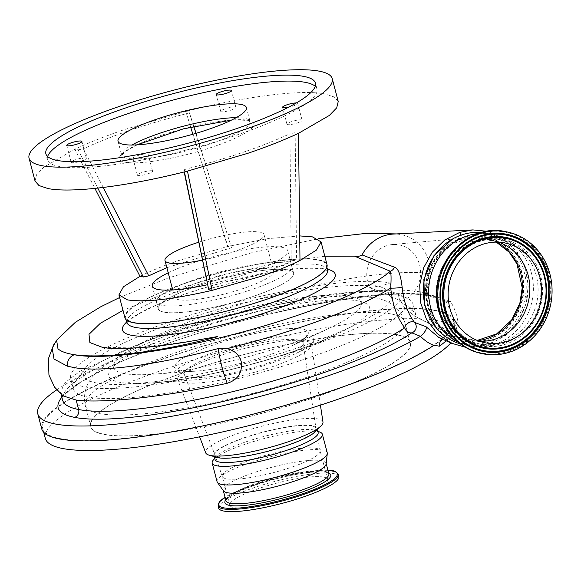 <?xml version="1.0" encoding="UTF-8"?>
<svg xmlns="http://www.w3.org/2000/svg" width="581" height="581" viewBox="0 0 581 581"><rect width="100%" height="100%" fill="white"/><g stroke="black" fill="none" stroke-linecap="round" stroke-linejoin="round"><path stroke-width="0.44" stroke-dasharray="2.9 2.18" d="M487.786 231.347L503.872 238.617L517.068 251.537L525.536 268.749L528.187 286.869L525.406 305.541L517.402 322.44L505.419 335.578L487.8 345.187L465.323 347.235M436.157 327.735L446.956 337.191L459.818 343.044L473.762 344.853L487.757 342.478C514.686 334.54 532.152 301.125 524.367 272.685C517.94 243.86 487.641 225.907 461.147 235.312L452.795 238.878M56.677 389.895A213.147 39.573 165.3 0 1 245.719 318.439A213.147 39.573 165.3 0 1 432.685 295.511A213.147 39.573 165.3 0 1 445.562 300.036L453.107 317.044L454.262 322.942L454.429 330.473A213.147 39.573 165.3 0 1 446.157 340.815M41.694 428.734A213.147 39.573 165.3 0 1 200.242 346.922A213.147 39.573 165.3 0 1 436.592 310.407A213.147 39.573 165.3 0 1 454.03 320.559A213.147 39.573 165.3 0 1 454.262 322.942A213.147 39.573 165.3 0 1 434.022 345.259M443.02 339.384A6.268 5.672 90.2 0 1 445.053 338.977L438.735 337.43L446.302 339.13C450.26 338.665 453.165 336.631 455.017 333.036L457.857 323.784C457.625 316.703 455.206 309.303 450.602 301.568L445.562 300.036M61.862 397.222A201.651 37.438 165.3 0 1 232.197 323.472A201.651 37.438 165.3 0 1 431.763 295.823A201.651 37.438 165.3 0 1 445.431 301.212L450.602 301.568M445.431 301.212L437.348 298.525L425.031 292.831A39.704 36.4 101 0 0 430.187 273.833A39.704 36.4 101 0 0 401.289 234.659A39.704 36.4 101 0 0 393.235 234.078M52.174 348.179L56.618 340.219M324.815 256.228L278.212 262.619L224.709 274.653L172.288 290.485L122.983 310.377M425.031 292.831C416.802 290.958 406.003 290.028 392.633 290.035C331.264 289.57 216.306 314.699 140.849 343.335L79.938 371.259L64.447 383.14L60.606 392.422L63.169 395.93M521.215 270.049A53.285 48.848 -79 0 1 511.578 322.84A53.285 48.848 -79 0 1 464.698 341.258A53.285 48.848 -79 0 1 428.509 307.857A53.285 48.848 -79 0 1 438.147 255.066A53.285 48.848 -79 0 1 485.026 236.641A53.285 48.848 -79 0 1 521.215 270.049M520.808 269.969A53.285 48.848 -79 0 1 511.164 322.76A53.285 48.848 -79 0 1 464.292 341.178A53.285 48.848 -79 0 1 428.095 307.777A53.285 48.848 -79 0 1 437.74 254.986A53.285 48.848 -79 0 1 484.612 236.561A53.285 48.848 -79 0 1 520.808 269.969M482.012 232.553A56.945 52.203 -79 0 1 486.551 233.213A56.945 52.203 -79 0 1 525.224 268.909A56.945 52.203 -79 0 1 514.926 325.324A56.945 52.203 -79 0 1 464.829 345.012A56.945 52.203 -79 0 1 460.377 343.923M134.153 322.484A103.701 19.253 -14.7 0 0 249.147 304.72A103.701 19.253 -14.7 0 0 326.282 264.914A103.701 19.253 -14.7 0 0 317.8 259.976A103.701 19.253 -14.7 0 0 202.805 277.74A103.701 19.253 -14.7 0 0 125.67 317.546A103.701 19.253 -14.7 0 0 134.153 322.484M478.773 233.526A56.945 52.203 -79 0 1 491.867 234.245A56.945 52.203 -79 0 1 512.064 243.352A56.945 52.203 -79 0 1 530.54 269.947A56.945 52.203 -79 0 1 492.281 345.165A56.945 52.203 -79 0 1 470.145 346.044A56.945 52.203 -79 0 1 457.734 341.802M535.464 272.874A53.183 48.753 -79 0 1 499.733 343.124A53.183 48.753 -79 0 1 479.064 343.945A53.183 48.753 -79 0 1 442.94 310.603A53.183 48.753 -79 0 1 452.563 257.913A53.183 48.753 -79 0 1 499.348 239.532A53.183 48.753 -79 0 1 518.208 248.036A53.183 48.753 -79 0 1 535.464 272.874M124.915 317.742A104.486 19.398 165.3 0 1 202.631 277.638A104.486 19.398 165.3 0 1 318.49 259.736A104.486 19.398 165.3 0 1 327.038 264.718M338.229 101.508L334.315 97.027L325.411 94.042C302.156 89.176 244.833 96.323 185.818 111.436L189.152 112.089L231.253 247.085L196.029 133.325M287.907 269.933A70.003 13 -14.7 0 0 210.286 281.923A70.003 13 -14.7 0 0 158.214 308.794A70.003 13 -14.7 0 0 163.936 312.128A70.003 13 -14.7 0 0 241.565 300.137A70.003 13 -14.7 0 0 293.637 273.266A70.003 13 -14.7 0 0 287.907 269.933M168.214 272.809A70.003 13 165.3 0 1 281.967 247.288A70.003 13 165.3 0 1 287.697 250.629A70.003 13 165.3 0 1 207.432 284.748M410.164 312.629L414.776 316.064L415.669 314.314L410.912 308.075L400.055 301.728A29.253 26.82 101 0 0 420.593 272.184A29.253 26.82 101 0 0 399.162 244.891A29.253 26.82 101 0 0 392.313 244.557A29.253 26.82 101 0 0 369.719 287.733L375.689 285.699L378.5 286.912L390.091 282.962A172.397 32.006 165.3 0 0 198.92 312.498A172.397 32.006 165.3 0 0 70.686 378.674L73.329 388.747A172.397 32.006 -14.7 0 0 87.433 396.961A172.397 32.006 -14.7 0 0 261.515 372.363A172.397 32.006 -14.7 0 0 404.921 308.598L410.164 312.629A177.619 32.979 -14.7 0 0 412.946 303.95A177.619 32.979 -14.7 0 0 406.25 297.748A177.619 32.979 -14.7 0 0 398.413 295.489L400.055 301.728M477.241 340.422L454.683 336.639L439.861 325.687L432.017 313.972L426.73 290.042L429.112 274.355L437.406 257.601L452.483 243.751L472.026 237.309L494.257 241.122L496.283 242.117M496.908 242.117A52.181 47.838 101 0 0 490.676 239.357A52.181 47.838 101 0 0 440.747 253.04A52.181 47.838 101 0 0 429.061 307.385A52.181 47.838 101 0 0 470.959 340.858A52.181 47.838 101 0 0 477.764 340.633M479.376 341.229A50.881 46.647 -79 0 1 473.355 340.495A50.881 46.647 -79 0 1 438.793 308.598A50.881 46.647 -79 0 1 447.995 258.182A50.881 46.647 -79 0 1 492.761 240.592A50.881 46.647 -79 0 1 498.621 242.168M85.683 157.93A7.836 1.452 -14.7 0 0 76.997 159.274A7.836 1.452 -14.7 0 0 71.165 162.281A7.836 1.452 -14.7 0 0 71.812 162.658A7.836 1.452 -14.7 0 0 80.498 161.315A7.836 1.452 -14.7 0 0 86.329 158.308A7.836 1.452 -14.7 0 0 85.683 157.93M235.232 107.027A7.836 1.452 -14.7 0 0 226.539 108.371A7.836 1.452 -14.7 0 0 220.715 111.378A7.836 1.452 -14.7 0 0 221.354 111.755A7.836 1.452 -14.7 0 0 230.047 110.412A7.836 1.452 -14.7 0 0 235.871 107.405A7.836 1.452 -14.7 0 0 235.232 107.027M296.339 102.946A7.836 1.452 165.3 0 1 297.036 103.019A7.836 1.452 165.3 0 1 297.675 103.389A7.836 1.452 165.3 0 1 288.437 107.26M301.466 119.897A7.836 1.452 -14.7 0 0 292.78 121.24A7.836 1.452 -14.7 0 0 286.949 124.247A7.836 1.452 -14.7 0 0 287.588 124.624A7.836 1.452 -14.7 0 0 296.281 123.281A7.836 1.452 -14.7 0 0 302.105 120.274A7.836 1.452 -14.7 0 0 301.466 119.897M133.615 158.642A7.836 1.452 165.3 0 1 132.969 158.272A7.836 1.452 165.3 0 1 138.801 155.265A7.836 1.452 165.3 0 1 147.494 153.921A7.836 1.452 165.3 0 1 148.133 154.292A7.836 1.452 165.3 0 1 142.301 157.298A7.836 1.452 165.3 0 1 133.615 158.642M151.917 170.799A7.836 1.452 -14.7 0 0 143.231 172.143A7.836 1.452 -14.7 0 0 137.399 175.15A7.836 1.452 -14.7 0 0 138.046 175.527A7.836 1.452 -14.7 0 0 146.732 174.184A7.836 1.452 -14.7 0 0 152.563 171.177A7.836 1.452 -14.7 0 0 151.917 170.799M47.62 156.521A139.331 25.869 -14.7 0 0 47.439 159.753A139.331 25.869 -14.7 0 0 58.841 166.391A139.331 25.869 -14.7 0 0 213.336 142.519A139.331 25.869 -14.7 0 0 316.979 89.038A139.331 25.869 -14.7 0 0 315.236 86.315M172.383 288.706A69.952 12.985 165.3 0 1 286.092 263.193A69.952 12.985 165.3 0 1 291.815 266.526A69.952 12.985 165.3 0 1 239.779 293.376A69.952 12.985 165.3 0 1 162.215 305.359A69.952 12.985 165.3 0 1 156.492 302.033A69.952 12.985 165.3 0 1 169.623 290.101M163.987 312.113A69.952 12.985 -14.7 0 0 241.551 300.13A69.952 12.985 -14.7 0 0 293.587 273.281A69.952 12.985 -14.7 0 0 287.864 269.947A69.952 12.985 -14.7 0 0 210.293 281.93A69.952 12.985 -14.7 0 0 158.264 308.78A69.952 12.985 -14.7 0 0 163.987 312.113M198.651 242.241A51.193 9.507 165.3 0 1 259.845 232.102A51.193 9.507 165.3 0 1 264.035 234.542A51.193 9.507 165.3 0 1 202.341 260.128M269.482 268.85A51.193 9.507 165.3 0 1 273.673 271.283A51.193 9.507 165.3 0 1 235.588 290.936A51.193 9.507 165.3 0 1 178.817 299.709A51.193 9.507 165.3 0 1 174.634 297.269A51.193 9.507 165.3 0 1 212.711 277.616A51.193 9.507 165.3 0 1 269.482 268.85M378.5 286.912A159.303 29.58 -14.7 0 0 219.727 309.063A159.303 29.58 -14.7 0 0 85.85 367.555A159.303 29.58 -14.7 0 0 96.381 382.937A159.303 29.58 -14.7 0 0 266.33 357.627A159.303 29.58 -14.7 0 0 391.587 297.196L400.672 300.609A172.397 32.006 165.3 0 1 223.867 371.295A172.397 32.006 165.3 0 1 70.686 378.674M390.091 282.962L392.734 293.042L398.413 295.489M369.719 287.733L388.696 294.654A156.725 29.101 -14.7 0 0 382.61 287.697A156.725 29.101 -14.7 0 0 375.689 285.699M388.696 294.654L391.587 297.196M124.073 373.51A128.031 23.77 165.3 0 1 187.227 325.171A128.031 23.77 165.3 0 1 350.808 296.339A128.031 23.77 165.3 0 1 329.5 328.105A128.031 23.77 165.3 0 1 153.885 374.171A128.031 23.77 165.3 0 1 124.073 373.51M311.706 425.931A52.239 9.703 -14.7 0 0 253.439 434.987A52.239 9.703 -14.7 0 0 214.955 455.061A52.239 9.703 -14.7 0 0 214.97 455.119A52.239 9.703 -14.7 0 0 219.19 457.421A52.239 9.703 -14.7 0 0 276.629 448.619A52.239 9.703 -14.7 0 0 316.02 428.611A52.239 9.703 -14.7 0 0 316.006 428.553A52.239 9.703 -14.7 0 0 311.706 425.931M315.955 448.285A50.569 9.39 -14.7 0 0 259.881 456.949A50.569 9.39 -14.7 0 0 222.262 476.362A50.569 9.39 -14.7 0 0 222.298 476.485A50.569 9.39 -14.7 0 0 226.401 478.766A50.569 9.39 -14.7 0 0 282.148 470.203A50.569 9.39 -14.7 0 0 320.124 450.82A50.569 9.39 -14.7 0 0 320.095 450.696A50.569 9.39 -14.7 0 0 315.955 448.285M323.508 477.081A50.569 9.39 -14.7 0 0 267.434 485.745A50.569 9.39 -14.7 0 0 229.822 505.158A50.569 9.39 -14.7 0 0 233.954 507.569A50.569 9.39 -14.7 0 0 290.028 498.905A50.569 9.39 -14.7 0 0 327.648 479.492A50.569 9.39 -14.7 0 0 323.508 477.081M338.817 476.565A62.116 11.533 -14.7 0 0 333.734 473.602A62.116 11.533 -14.7 0 0 264.856 484.242A62.116 11.533 -14.7 0 0 218.652 508.084M326.13 463.958A53.183 9.877 -14.7 0 0 326.086 463.239A53.183 9.877 -14.7 0 0 321.736 460.704A53.183 9.877 -14.7 0 0 262.765 469.818A53.183 9.877 -14.7 0 0 223.198 490.233A53.183 9.877 -14.7 0 0 223.511 490.88M327.241 452.817A56.945 10.574 -14.7 0 0 322.578 450.108A56.945 10.574 -14.7 0 0 259.438 459.861A56.945 10.574 -14.7 0 0 217.076 481.714M450.798 342.935A212.101 39.377 -14.7 0 0 455.627 330.756A212.101 39.377 -14.7 0 0 438.27 320.654A212.101 39.377 -14.7 0 0 203.081 356.988A212.101 39.377 -14.7 0 0 45.311 438.401M60.054 438.575A212.101 39.377 -14.7 0 0 295.25 402.241A212.101 39.377 -14.7 0 0 453.02 320.828A212.101 39.377 -14.7 0 0 435.67 310.719A212.101 39.377 -14.7 0 0 200.474 347.053A212.101 39.377 -14.7 0 0 42.703 428.473A212.101 39.377 -14.7 0 0 60.054 438.575M104.289 434.319A165.084 30.648 -14.7 0 0 287.348 406.039A165.084 30.648 -14.7 0 0 410.142 342.674A165.084 30.648 -14.7 0 0 396.634 334.809A165.084 30.648 -14.7 0 0 213.583 363.089A165.084 30.648 -14.7 0 0 90.781 426.454A165.084 30.648 -14.7 0 0 104.289 434.319M322.978 422.06A60.635 11.257 -14.7 0 0 317.967 418.952A60.635 11.257 -14.7 0 0 250.164 429.512A60.635 11.257 -14.7 0 0 205.696 452.824M315.418 431.603A53.285 9.892 -14.7 0 0 316.986 428.161A53.285 9.892 -14.7 0 0 312.629 425.619A53.285 9.892 -14.7 0 0 253.541 434.748A53.285 9.892 -14.7 0 0 213.902 455.199A53.285 9.892 -14.7 0 0 216.967 457.429M318.127 432.482A53.285 9.892 -14.7 0 0 315.89 430.528A53.285 9.892 -14.7 0 0 313.762 429.94A53.285 9.892 -14.7 0 0 261.043 437.246A53.285 9.892 -14.7 0 0 216.023 456.731A53.285 9.892 -14.7 0 0 215.035 459.527M319.971 432.119A56.945 10.574 -14.7 0 0 317.698 431.487A56.945 10.574 -14.7 0 0 261.363 439.294A56.945 10.574 -14.7 0 0 213.249 460.116M404.921 308.598L400.672 300.609M392.734 293.042A172.397 32.006 -14.7 0 0 220.918 317.008A172.397 32.006 -14.7 0 0 76.038 380.315A172.397 32.006 -14.7 0 0 73.329 388.747M97.761 188.091L78.137 149.876L74.796 149.23L43.902 167.132L36.545 174.743L35.042 181.047M78.137 149.876L83.33 148.787L103.251 187.46M190.633 127.028L186.486 113.673C145.678 124.123 111.291 135.831 83.33 148.787M186.486 113.673C188.992 112.932 189.878 112.402 189.152 112.089L193.822 126.273M299.985 260.441L296.608 259.78L295.141 132.679L298.481 133.325M295.141 132.679L289.941 133.768L291.234 260.956L296.608 259.78M291.234 260.956C270.84 271.182 244.31 280.209 211.651 288.045L186.784 168.882C227.599 158.431 261.98 146.724 289.941 133.768M186.784 168.882C184.286 169.623 183.4 170.153 184.119 170.465L184.417 171.882M184.162 171.947L183.821 170.291L187.46 171.119M166.863 267.667L228.318 248.733L192.877 134.247M299.694 235.908L267.841 238.646L227.868 246.424L231.253 247.085C231.972 247.433 230.991 247.978 228.318 248.733M139.985 276.345C150.457 271.036 163.464 265.735 179.006 260.426L227.868 246.424L185.818 111.436L125.176 129.338C105.895 135.91 89.096 142.541 74.796 149.23L94.885 188.397M208.717 289.694C207.998 289.353 208.978 288.801 211.651 288.045M102.699 347.445L138.641 347.975L190.081 341.359M454.429 330.473A6.268 5.752 5.7 0 1 454.233 328.432L451.742 334.402C446.709 340.067 447.675 338.229 445.053 338.977L445.053 338.977A6.268 5.672 90.2 0 1 446.302 339.13M454.03 320.559L453.107 317.044L454.233 328.432A6.268 5.752 5.7 0 1 457.857 323.784M140.849 343.335C225.399 298.874 383.046 265.074 430.187 273.833M327.582 269.882A103.701 19.253 -14.7 0 0 319.1 264.943A103.701 19.253 -14.7 0 0 204.113 282.707A103.701 19.253 -14.7 0 0 126.97 322.513M126.811 321.896A109.969 20.415 165.3 0 1 222.124 282.809A109.969 20.415 165.3 0 1 326.217 269.01A109.969 20.415 165.3 0 1 327.423 269.264M538.304 273.419A53.183 48.753 -79 0 1 528.681 326.108A53.183 48.753 -79 0 1 481.896 344.497A53.183 48.753 -79 0 1 445.772 311.155A53.183 48.753 -79 0 1 455.395 258.465A53.183 48.753 -79 0 1 502.18 240.084A53.183 48.753 -79 0 1 538.304 273.419M445.431 311.663A54.28 49.763 -79 0 1 476.42 241.827A54.28 49.763 -79 0 1 539.872 273.15A54.28 49.763 -79 0 1 508.891 342.993A54.28 49.763 -79 0 1 445.431 311.663M547.251 270.768A61.564 56.437 -79 0 1 512.108 349.98A61.564 56.437 -79 0 1 440.137 314.452A61.564 56.437 -79 0 1 475.28 235.24A61.564 56.437 -79 0 1 547.251 270.768M454.683 336.639L414.776 316.064M539.582 319.419C545.167 308.576 547.396 297.08 546.278 284.937A56.517 51.811 -79 0 1 539.589 319.397M440.783 300.98A58.834 53.931 -79 0 1 440.776 300.951A58.834 53.931 -79 0 1 447.755 265.059A58.834 53.931 -79 0 1 447.762 265.038C441.938 276.345 439.614 288.314 440.776 300.951L440.783 301.002M505.848 231.696A62.116 56.945 -79 0 1 548.036 270.637A62.116 56.945 -79 0 1 536.8 332.172A62.116 56.945 -79 0 1 482.157 353.647M236.155 117.674A66.35 12.317 165.3 0 1 244.601 118.299A66.35 12.317 165.3 0 1 250.033 121.465A66.35 12.317 165.3 0 1 200.677 146.928A66.35 12.317 165.3 0 1 127.108 158.293A66.35 12.317 165.3 0 1 121.683 155.134A66.35 12.317 165.3 0 1 131.909 145.018M125.111 162.222A69.48 12.898 -14.7 0 0 213.888 146.572A69.48 12.898 -14.7 0 0 248.16 120.332A69.48 12.898 -14.7 0 0 159.39 135.983A69.48 12.898 -14.7 0 0 125.111 162.222M302.585 329.093A69.132 12.833 -14.7 0 0 214.266 344.656A69.132 12.833 -14.7 0 0 180.161 370.758A69.132 12.833 -14.7 0 0 196.262 371.121A69.132 12.833 -14.7 0 0 291.081 346.24A69.132 12.833 -14.7 0 0 302.585 329.093M189.217 376.996A61.441 11.409 -14.7 0 0 256.773 366.647A61.441 11.409 -14.7 0 0 303.093 343.11A61.441 11.409 -14.7 0 0 298.024 339.958A61.441 11.409 -14.7 0 0 229.321 350.663A61.441 11.409 -14.7 0 0 184.257 374.287A61.441 11.409 -14.7 0 0 189.217 376.996M338.236 474.35A62.116 11.533 -14.7 0 0 333.153 471.387A62.116 11.533 -14.7 0 0 264.275 482.027A62.116 11.533 -14.7 0 0 218.071 505.877M328.657 473.043A54.73 10.16 -14.7 0 0 326.29 472.368A54.73 10.16 -14.7 0 0 271.821 479.95A54.73 10.16 -14.7 0 0 225.777 500.038M324.496 471.249A53.183 9.877 -14.7 0 0 265.524 480.356A53.183 9.877 -14.7 0 0 225.965 500.771C226.546 501.693 221.412 499.391 244.216 489.26C269.192 478.483 313.805 469.412 325.658 472.382C330.821 473.994 327.677 473.268 328.737 473.602L328.853 473.784A53.183 9.877 -14.7 0 0 324.496 471.249M103.963 434.443A165.454 30.72 -14.7 0 0 315.352 397.186A165.454 30.72 -14.7 0 0 396.968 334.714A165.454 30.72 -14.7 0 0 185.579 371.971A165.454 30.72 -14.7 0 0 103.963 434.443M391.173 313.965A165.084 30.648 -14.7 0 0 208.114 342.245A165.084 30.648 -14.7 0 0 85.313 405.618A165.084 30.648 -14.7 0 0 98.821 413.476A165.084 30.648 -14.7 0 0 281.879 385.203A165.084 30.648 -14.7 0 0 404.674 321.83A165.084 30.648 -14.7 0 0 391.173 313.965M358.593 301.023A134.836 25.034 -14.7 0 0 186.327 331.388A134.836 25.034 -14.7 0 0 119.817 382.298A134.836 25.034 -14.7 0 0 151.213 382.995A134.836 25.034 -14.7 0 0 336.159 334.474A134.836 25.034 -14.7 0 0 358.593 301.023M178.89 379.4A72.799 13.516 -14.7 0 0 195.841 379.778A72.799 13.516 -14.7 0 0 295.7 353.582A72.799 13.516 -14.7 0 0 307.814 335.513A72.799 13.516 -14.7 0 0 214.803 351.912A72.799 13.516 -14.7 0 0 178.89 379.4M305.533 340.953A68.957 12.804 -14.7 0 0 228.427 352.957A68.957 12.804 -14.7 0 0 177.851 379.48A68.957 12.804 -14.7 0 0 183.414 382.523A68.957 12.804 -14.7 0 0 259.235 370.903A68.957 12.804 -14.7 0 0 311.227 344.489A68.957 12.804 -14.7 0 0 305.533 340.953M327.945 470.334A61.339 11.388 -14.7 0 0 275.053 478.301A61.339 11.388 -14.7 0 0 225.065 497.321M392.633 290.035A195.383 36.276 -14.7 0 0 179.819 334.14A195.383 36.276 -14.7 0 0 62.654 400.222C63.402 399.801 59.872 400.374 69.321 390.977C83.57 378.558 111.69 364.447 153.689 348.636C247.876 312.694 388.95 286.331 429.003 296.019L437.348 298.525M55.282 342.129L53.612 344.823M119.606 297.53L167.466 278.234L251.776 252.728L318.272 238.791M396.678 233.911L401.297 234.651M464.698 341.258L464.292 341.178M328.047 270.761L323.457 269.206C319.768 268.473 314.575 268.175 307.872 268.32C297.421 268.582 284.734 269.969 269.809 272.474L222.567 282.809C192.645 290.827 167.974 299.505 148.54 308.845C138.794 313.682 132.25 317.763 128.917 321.097L127.007 323.508M326.282 264.914L326.885 267.209M470.145 346.044L464.829 345.012M499.733 343.124L492.281 345.165M499.348 239.532L502.18 240.084C466.986 231.311 432.402 274.842 445.91 311.234C452.359 329.383 464.35 340.466 481.896 344.497L479.064 343.945M152.273 286.157L158.214 308.794M498.883 242.262L490.676 239.357M504.642 242.902L492.761 240.592M246.388 107.558L250.12 121.661L246.78 120.434L236.757 119.86L231.449 120.122M71.165 162.281L66.735 145.403M220.715 111.378L216.285 94.5M286.949 124.247L282.519 107.369M137.399 175.15L132.969 158.272M47.439 159.753L45.877 153.791M291.815 266.526L293.587 273.281M118.03 141.234L121.698 155.345L125.881 151.191L137.21 144.843M264.035 234.542L273.673 271.283M382.61 287.697L406.25 297.748M153.885 374.171L196.262 371.121C189.515 371.542 184.852 371.47 182.281 370.91L181.199 370.634C181.483 370.279 182.507 371.491 184.257 374.287L214.97 455.119M329.5 328.105L291.081 346.24C297.327 343.211 301.401 340.829 303.289 339.086L303.965 338.433C303.543 338.251 303.253 339.812 303.093 343.11L316.02 428.611M222.298 476.485L214.955 455.061M229.822 505.158L222.262 476.362M455.627 330.756L453.02 320.828M90.781 426.454L85.313 405.618C81.405 386.496 92.996 375.152 101.261 368.441C109.794 361.709 120.935 355.18 134.676 348.869C148.968 342.224 165.491 335.753 184.235 329.449C215.805 318.911 247.942 310.465 280.645 304.124C309.128 298.656 333.262 295.896 353.059 295.845L374.476 297.617C383.293 299.433 398.406 303.093 404.674 321.83L410.142 342.674M320.414 405.139L311.3 343.48L310.479 344.511C308.322 346.835 303.398 349.856 295.7 353.582L336.159 334.474C291.982 356.044 200.285 380.097 151.213 382.995L195.841 379.778C188.651 380.264 183.349 380.163 179.943 379.48L177.292 378.63L199.617 436.825M317.371 429.606L316.986 428.161M315.89 430.528L317.807 431.276M216.023 456.731L214.723 458.322M214.287 456.651L213.902 455.199M43.698 432.257L42.703 428.473M327.938 470.298L322.281 470.269L300.203 472.781L275.517 478.178L247.688 486.834L228.188 495.44L225.05 497.292M327.648 479.492L320.095 450.696M320.124 450.82L316.006 428.553M172.71 289.955L174.634 297.269M156.492 302.033L158.264 308.78M316.979 89.038L315.41 83.083M152.563 171.177L148.133 154.292M302.105 120.274L297.675 103.389M235.871 107.405L231.441 90.52M86.329 158.308L81.899 141.423M485.237 342.805L473.355 340.495M479.652 341.236L470.959 340.858M392.313 244.557L472.026 237.309M413.737 315.723L452.933 335.789M287.697 250.629L293.637 273.266M518.208 248.036L512.064 243.352M491.867 234.245L486.551 233.213M125.67 317.546L126.273 319.84M485.026 236.641L484.612 236.561M61.092 394.281L60.606 392.422M85.85 367.555L76.038 380.315M415.669 314.314L412.946 303.95"/><path stroke-width="0.87" d="M465.323 347.235L451.343 343.182L437.173 333.559L426.476 319.397L420.579 302.57L419.7 285.024L423.622 267.885L432.22 252.292L444.647 240.084L459.818 232.342L472.825 229.909L487.786 231.347M452.795 238.878L433.985 255.596L423.883 279.49L424.66 305.359L436.157 327.735M446.157 340.815A213.147 39.573 165.3 0 1 439.425 346.196L434.022 345.259C429.686 343.981 425.169 340.996 420.477 336.326A213.147 39.573 165.3 0 1 230.759 403.868A213.147 39.573 165.3 0 1 55.224 423.992A213.147 39.573 165.3 0 1 37.787 413.839A213.147 39.573 165.3 0 1 56.677 389.895M434.022 345.259A213.147 39.573 165.3 0 1 244.783 416.286A213.147 39.573 165.3 0 1 59.131 438.887A213.147 39.573 165.3 0 1 41.694 428.734L37.787 413.839M472.825 229.909L393.235 234.078A39.704 36.4 101 0 0 387.861 234.775A39.704 36.4 101 0 0 362.065 254.943L394.397 267.158C398.094 268.001 400.665 274.61 402.11 286.992C403.73 302.004 407.884 313.813 414.565 322.426L426.105 326.762L438.844 337.481M56.618 340.219L57.962 348.731C60.642 351.323 65.82 353.27 73.482 354.57A184.94 34.337 -14.7 0 0 74.339 354.744A10.451 9.579 101 0 0 67.396 366.175L74.847 367.751C103.709 372.363 159.063 364.316 218.086 348.593A26.646 3.145 76.6 0 0 220.482 360.772A26.646 3.145 76.6 0 0 222.153 367.57A26.646 3.145 76.6 0 0 223.997 374.149L227.164 383.3C161.939 397.535 101.493 403.468 76.147 400.048L78.638 409.532A184.94 34.337 -14.7 0 0 240.672 389.684A184.94 34.337 -14.7 0 0 404.717 327.749C397.084 317.771 392.422 304.538 390.73 288.045C391.289 278.255 391.144 272.649 390.287 271.233L354.468 256.127L324.815 256.228M67.396 366.175L54.011 359.051L52.174 348.179M354.468 256.127C356.756 256.882 359.29 256.482 362.065 254.943M63.169 395.93L76.147 400.048M420.477 336.326L411.784 332.826A6.268 5.447 -124.1 0 1 404.717 327.749A6.268 4.307 141.7 0 1 408.559 322.796A6.268 4.307 141.7 0 1 414.173 322.179A6.268 4.307 141.7 0 1 414.565 322.426A6.268 5.955 110.3 0 1 411.784 332.826A191.207 35.499 165.3 0 1 242.175 396.859A191.207 35.499 165.3 0 1 74.651 417.383A201.651 37.438 165.3 0 1 61.862 397.222M227.164 383.3C237.978 379.807 242.655 372.53 241.188 361.476C238.98 354.541 234.216 350.278 226.91 348.68L218.086 348.593M460.377 343.923A56.945 52.203 -79 0 1 426.156 309.317A56.945 52.203 -79 0 1 482.012 232.553M457.734 341.802A56.945 52.203 -79 0 1 431.472 310.348A56.945 52.203 -79 0 1 478.773 233.526M103.251 187.46L148.736 275.822L143.362 276.999L139.985 276.345L123.47 286.76L118.923 294.901L127.471 299.883C144.705 302.548 172.92 299.368 212.101 290.355L260.963 276.353C276.505 271.044 289.512 265.742 299.985 260.441L316.5 250.019L321.046 241.878L312.498 236.895L299.694 235.908M321.061 241.914L327.038 264.718A104.486 19.398 165.3 0 1 249.322 304.822A104.486 19.398 165.3 0 1 133.463 322.724A104.486 19.398 165.3 0 1 124.915 317.742L118.931 294.945M299.985 260.441L298.481 133.325L329.376 115.423L336.726 107.812L338.229 101.508M319.419 71.202A156.725 29.101 165.3 0 1 332.238 78.667A156.725 29.101 165.3 0 1 215.66 138.823A156.725 29.101 165.3 0 1 41.876 165.672A156.725 29.101 165.3 0 1 29.05 158.206A156.725 29.101 165.3 0 1 145.628 98.051A156.725 29.101 165.3 0 1 319.419 71.202M29.05 158.206L35.042 181.047L38.956 185.528L47.867 188.513C71.122 193.379 128.437 186.232 187.46 171.119L248.102 153.217C267.347 146.659 284.138 140.028 298.481 133.325M207.432 284.748A70.003 13 165.3 0 1 158.003 289.491A70.003 13 165.3 0 1 152.273 286.157A70.003 13 165.3 0 1 168.214 272.809M496.283 242.117L509.217 252.227L516.974 263.897L522.21 287.733L519.85 303.355L511.621 320.037L496.668 333.879L477.241 340.422M477.764 340.633A52.181 47.838 101 0 0 519.842 270.361A52.181 47.838 101 0 0 496.908 242.117M498.621 242.168A50.881 46.647 -79 0 1 498.883 242.262A50.881 46.647 -79 0 1 527.323 272.489A50.881 46.647 -79 0 1 479.652 341.236A50.881 46.647 -79 0 1 479.376 341.229M450.674 310.908A50.881 46.647 -79 0 1 459.883 260.491A50.881 46.647 -79 0 1 504.642 242.902A50.881 46.647 -79 0 1 539.204 274.798A50.881 46.647 -79 0 1 529.995 325.215A50.881 46.647 -79 0 1 485.237 342.805A50.881 46.647 -79 0 1 450.674 310.908M548.972 270.819A62.116 56.945 -79 0 1 537.737 332.354A62.116 56.945 -79 0 1 483.094 353.829A62.116 56.945 -79 0 1 440.906 314.887A62.116 56.945 -79 0 1 452.141 253.352A62.116 56.945 -79 0 1 506.785 231.877A62.116 56.945 -79 0 1 548.972 270.819M67.381 145.773A7.836 1.452 165.3 0 1 66.735 145.403A7.836 1.452 165.3 0 1 72.567 142.396A7.836 1.452 165.3 0 1 81.26 141.052A7.836 1.452 165.3 0 1 81.899 141.423A7.836 1.452 165.3 0 1 76.067 144.429A7.836 1.452 165.3 0 1 67.381 145.773M216.924 94.87A7.836 1.452 165.3 0 1 216.285 94.5A7.836 1.452 165.3 0 1 222.116 91.493A7.836 1.452 165.3 0 1 230.802 90.149A7.836 1.452 165.3 0 1 231.441 90.52A7.836 1.452 165.3 0 1 225.617 93.526A7.836 1.452 165.3 0 1 216.924 94.87M288.437 107.26A7.836 1.452 165.3 0 1 283.158 107.739A7.836 1.452 165.3 0 1 282.519 107.369A7.836 1.452 165.3 0 1 287.66 104.573A7.836 1.452 165.3 0 1 296.339 102.946M304.016 76.445A139.331 25.869 -14.7 0 0 149.52 100.31A139.331 25.869 -14.7 0 0 45.877 153.791A139.331 25.869 -14.7 0 0 57.279 160.429A139.331 25.869 -14.7 0 0 211.774 136.564A139.331 25.869 -14.7 0 0 315.41 83.083A139.331 25.869 -14.7 0 0 304.016 76.445M315.236 86.315A139.331 25.869 -14.7 0 0 305.577 82.4A139.331 25.869 -14.7 0 0 158.962 103.955A139.331 25.869 -14.7 0 0 47.62 156.521M123.462 144.393A66.35 12.317 165.3 0 1 118.03 141.234A66.35 12.317 165.3 0 1 167.386 115.764A66.35 12.317 165.3 0 1 240.955 104.398A66.35 12.317 165.3 0 1 246.388 107.558A66.35 12.317 165.3 0 1 197.032 133.027A66.35 12.317 165.3 0 1 123.462 144.393M202.341 260.128A51.193 9.507 165.3 0 1 169.18 262.968A51.193 9.507 165.3 0 1 164.989 260.528A51.193 9.507 165.3 0 1 198.651 242.241M225.05 497.292L219.683 501.548L218.071 505.877L218.652 508.084A62.116 11.533 -14.7 0 0 223.736 511.048A62.116 11.533 -14.7 0 0 292.613 500.408A62.116 11.533 -14.7 0 0 338.817 476.565L338.236 474.35C336 471.736 334.111 470.559 332.572 470.821L327.938 470.298M214.723 458.322L213.249 460.116A56.945 10.574 -14.7 0 0 212.196 463.101L217.076 481.714A56.945 10.574 -14.7 0 0 217.41 482.412L223.511 490.88A53.183 9.877 -14.7 0 0 227.556 492.761A53.183 9.877 -14.7 0 0 284.726 484.184A53.183 9.877 -14.7 0 0 326.13 463.958L327.292 453.587A56.945 10.574 -14.7 0 0 327.241 452.817L322.353 434.203A56.945 10.574 -14.7 0 0 319.971 432.119L317.807 431.276M217.41 482.412A56.945 10.574 -14.7 0 0 221.739 484.431A56.945 10.574 -14.7 0 0 282.962 475.243A56.945 10.574 -14.7 0 0 327.292 453.587M43.698 432.257L45.311 438.401A212.101 39.377 -14.7 0 0 62.661 448.503A212.101 39.377 -14.7 0 0 270.39 420.019A212.101 39.377 -14.7 0 0 450.798 342.935M199.617 436.825L205.696 452.824A60.635 11.257 -14.7 0 0 209.109 455.148A60.635 11.257 -14.7 0 0 210.591 455.504A60.635 11.257 -14.7 0 0 269.105 447.595A60.635 11.257 -14.7 0 0 321.14 425.764A60.635 11.257 -14.7 0 0 322.978 422.06L320.414 405.139M209.109 455.148L216.967 457.429A53.285 9.892 -14.7 0 0 218.26 457.741A53.285 9.892 -14.7 0 0 269.686 450.791A53.285 9.892 -14.7 0 0 315.418 431.603L321.14 425.764M214.287 456.651L215.035 459.527A53.285 9.892 -14.7 0 0 219.4 462.062A53.285 9.892 -14.7 0 0 278.488 452.933A53.285 9.892 -14.7 0 0 318.127 432.482L317.371 429.606M212.196 463.101A56.945 10.574 -14.7 0 0 216.851 465.817A56.945 10.574 -14.7 0 0 279.998 456.056A56.945 10.574 -14.7 0 0 322.353 434.203M169.623 290.101A69.952 12.985 165.3 0 1 172.383 288.706M143.362 276.999L97.761 188.091M148.736 275.822L166.863 267.667M192.877 134.247L190.633 127.028M184.417 171.882L208.717 289.694L184.162 171.947M139.985 276.345L94.885 188.397M208.717 289.694L212.101 290.355L187.46 171.119M122.983 310.377L100.317 323.297L88.987 334.329L89.888 342.587L102.699 347.445C107.957 348.382 116.018 348.716 126.89 348.455L148.983 346.995C161.583 345.775 175.28 343.894 190.081 341.359L217.396 336.581A26.646 3.145 76.6 0 0 217.359 336.682A26.646 3.145 76.6 0 0 217.323 336.798C155.737 353.197 98.857 358.767 73.482 354.57M226.91 348.68A184.94 34.337 165.3 0 0 390.73 288.045A6.268 0.784 175.5 0 0 396.859 287.951A6.268 0.784 175.5 0 0 402.11 286.992M74.339 354.744A174.489 32.398 165.3 0 0 238.747 333.044A174.489 32.398 165.3 0 0 390.287 271.233A6.268 5.977 111.7 0 0 394.397 267.158M420.789 336.145C425.198 332.041 426.97 328.911 426.105 326.762M439.425 346.196A6.268 5.672 90.2 0 1 443.02 339.384M459.782 232.356L461.147 235.312M127.007 323.501L126.97 322.513A103.701 19.253 -14.7 0 0 135.46 327.452A103.701 19.253 -14.7 0 0 250.447 309.688A103.701 19.253 -14.7 0 0 327.582 269.882L328.047 270.761M327.423 269.264A109.969 20.415 165.3 0 1 270.557 311.009A109.969 20.415 165.3 0 1 131.473 335.295A109.969 20.415 165.3 0 1 126.811 321.896M543.293 273.135A55.587 50.961 -79 0 1 511.563 344.649A55.587 50.961 -79 0 1 446.586 312.571A55.587 50.961 -79 0 1 478.316 241.057A55.587 50.961 -79 0 1 543.293 273.135M543.765 272.816A56.357 51.665 -79 0 1 546.285 284.988A56.357 51.665 -79 0 1 539.604 319.368A56.357 51.665 -79 0 1 489.725 348.89A56.357 51.665 -79 0 1 445.714 312.81A56.357 51.665 -79 0 1 477.88 240.294A56.357 51.665 -79 0 1 543.765 272.816M543.751 272.736A56.517 51.811 -79 0 1 546.278 284.937A56.517 51.811 -79 0 1 546.278 284.959L546.285 284.988C547.404 297.102 545.174 308.562 539.604 319.368L539.582 319.419A56.517 51.811 -79 0 1 489.565 349.021A56.517 51.811 -79 0 1 445.424 312.832A56.517 51.811 -79 0 1 477.684 240.12A56.517 51.811 -79 0 1 543.751 272.736M447.762 265.038A58.834 53.931 -79 0 1 499.834 234.245A58.834 53.931 -79 0 1 545.77 271.915A58.834 53.931 -79 0 1 512.188 347.605A58.834 53.931 -79 0 1 443.412 313.653A58.834 53.931 -79 0 1 440.783 300.98A58.993 54.077 -79 0 1 447.777 265.016A58.993 54.077 -79 0 1 499.987 234.114A58.993 54.077 -79 0 1 546.053 271.886A58.993 54.077 -79 0 1 512.384 347.787A58.993 54.077 -79 0 1 443.419 313.74A58.993 54.077 -79 0 1 440.783 301.002C439.614 288.329 441.945 276.331 447.777 265.016M546.932 271.654A59.763 54.788 -79 0 1 512.82 348.542A59.763 54.788 -79 0 1 442.954 314.052A59.763 54.788 -79 0 1 477.066 237.164A59.763 54.788 -79 0 1 546.932 271.654M482.157 353.647A62.116 56.945 -79 0 1 439.97 314.706A62.116 56.945 -79 0 1 451.205 253.171A62.116 56.945 -79 0 1 505.848 231.696C464.43 221.47 424.152 272.242 439.897 314.662C447.428 335.891 461.51 348.883 482.157 353.647L483.094 353.829M131.909 145.018A66.35 12.317 165.3 0 1 236.155 117.674M218.071 505.877A62.116 11.533 -14.7 0 0 223.155 508.833A62.116 11.533 -14.7 0 0 292.032 498.193A62.116 11.533 -14.7 0 0 338.236 474.35M225.065 497.321A61.339 11.388 -14.7 0 0 223.627 507.809A61.339 11.388 -14.7 0 0 301.997 493.995A61.339 11.388 -14.7 0 0 332.259 470.828A61.339 11.388 -14.7 0 0 327.945 470.334M225.777 500.038A54.73 10.16 -14.7 0 0 229.364 505.361A54.73 10.16 -14.7 0 0 296.107 494.09A54.73 10.16 -14.7 0 0 328.657 473.043M223.293 490.575L225.965 500.771A53.183 9.877 -14.7 0 0 230.316 503.306A53.183 9.877 -14.7 0 0 289.287 494.199A53.183 9.877 -14.7 0 0 328.853 473.784L326.173 463.58M61.092 394.281L62.654 400.222A195.383 36.276 -14.7 0 0 78.638 409.532A6.268 5.745 -79 0 1 74.651 417.383M53.612 344.823L48.419 358.695L48.942 375.057L54.52 387.12L63.227 395.973M56.597 340.241L75.399 322.252L100.796 306.753L119.606 297.53M318.272 238.791L366.626 233.315L396.678 233.911M326.885 267.209L327.582 269.882M338.236 101.508L332.238 78.667M164.989 260.528L172.71 289.955M231.449 120.122L183.378 128.851L137.21 144.843M506.785 231.877L505.848 231.696M196.029 133.325L193.822 126.273M126.273 319.84L126.97 322.513M52.13 348.31L56.64 340.197M451.343 343.182L438.735 337.43"/></g></svg>
